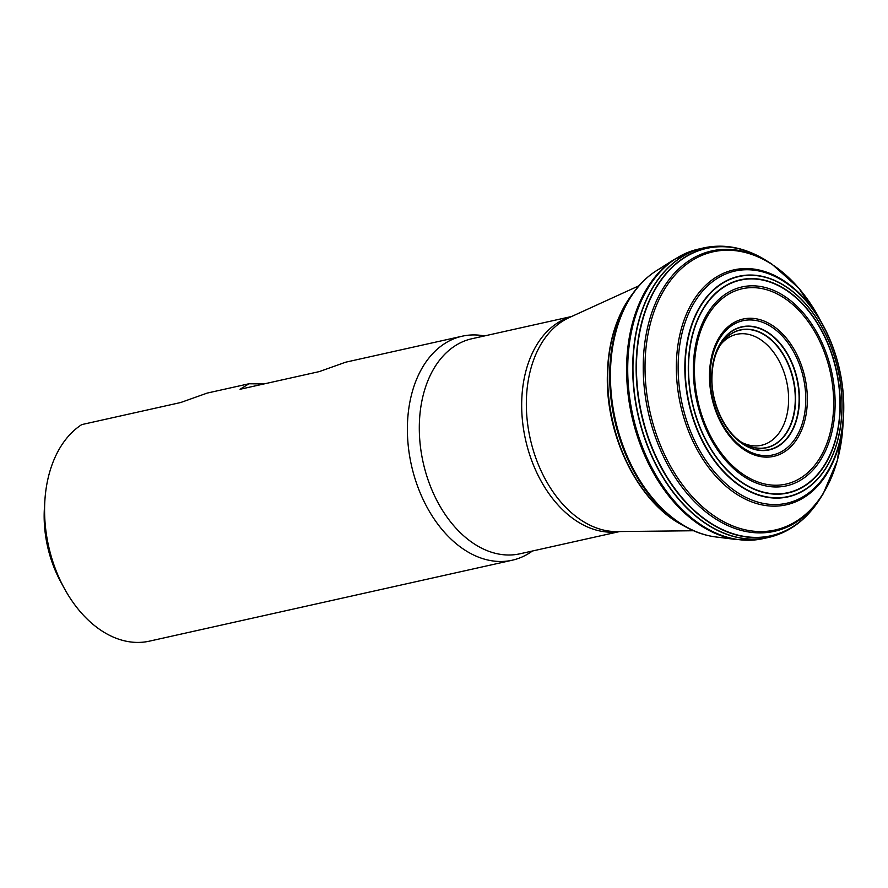 <?xml version="1.0" encoding="UTF-8"?>
<svg xmlns="http://www.w3.org/2000/svg" width="888" height="888" viewBox="0 0 888 888"><rect width="100%" height="100%" fill="white"/><g stroke="black" fill="none" stroke-linecap="round" stroke-linejoin="round"><path stroke-width="1.33" d="M688.522 367.343A108.88 73.693 77.4 0 0 801.487 487.534A108.88 73.693 77.4 0 0 802.763 304.329A108.88 73.693 77.4 0 0 688.522 367.343M688.289 367.288A109.224 73.926 77.4 0 0 801.598 487.845A109.224 73.926 77.4 0 0 802.874 304.073A109.224 73.926 77.4 0 0 688.289 367.288M685.17 366.833A112.709 76.29 77.4 0 0 802.097 491.242A112.709 76.29 77.4 0 0 803.429 301.598A112.709 76.29 77.4 0 0 685.17 366.833M684.837 366.811A113.009 76.49 77.4 0 0 802.075 491.541A113.009 76.49 77.4 0 0 803.407 301.409A113.009 76.49 77.4 0 0 684.837 366.811M704.573 247.708A148.363 100.422 77.4 0 0 632.955 366.711A148.363 100.422 77.4 0 0 769.186 537.307M764.213 259.285A147.397 99.767 77.4 0 0 763.935 259.118C744.299 247.574 724.586 243.767 704.783 247.663L704.328 247.763A148.363 100.422 77.4 0 0 632.711 366.755A148.363 100.422 77.4 0 0 768.941 537.373L769.397 537.262C788.977 532.378 805.194 520.546 818.059 501.764A147.397 99.767 77.4 0 0 818.248 501.487M484.448 335.942A114.774 77.689 77.4 0 0 462.215 336.197A114.774 77.689 77.4 0 0 407.381 428.127A114.774 77.689 77.4 0 0 512.198 560.228A114.774 77.689 77.4 0 0 532.423 551.004M44.866 500.677A114.774 77.689 77.4 0 0 44.578 509.057A114.774 77.689 77.4 0 0 64.502 588.722L60.895 582.128A96.404 65.257 77.4 0 1 44.4 508.18L44.866 500.677A114.774 77.689 77.4 0 1 81.752 424.597L180.697 402.519L207.159 393.095L248.94 383.771L240.06 389.277L319.214 371.617L345.676 362.193L462.215 336.197M64.502 588.722A114.774 77.689 77.4 0 0 149.395 641.158L512.198 560.228M263.991 383.938L248.94 383.771M724.952 425.019A60.195 40.748 77.4 0 0 727.294 428.405M743.767 443.534A60.195 40.748 77.4 0 0 792.152 420.246A60.195 40.748 77.4 0 0 775.124 343.911A60.195 40.748 77.4 0 0 721.433 343.401M712.953 364.102A60.195 40.748 77.4 0 0 712.265 368.165M737.362 439.849A56.843 38.484 77.4 0 0 738.15 440.37M742.59 442.823A56.843 38.484 77.4 0 0 786.624 381.418A56.843 38.484 77.4 0 0 720.668 344.544M717.693 348.651A56.843 38.484 77.4 0 0 717.193 349.461M722.377 420.579A60.362 40.859 77.4 0 0 725.03 424.997M743.867 443.589L743.867 443.589A60.362 40.859 77.4 0 0 792.462 420.324A60.362 40.859 77.4 0 0 775.368 343.712A60.362 40.859 77.4 0 0 721.489 343.312L721.489 343.312C715.428 351.981 712.243 363.458 711.932 377.733C711.199 404.762 726.406 434.399 743.867 443.589M712.354 368.143A60.362 40.859 77.4 0 0 711.821 373.271M711.765 377.378A62.793 42.502 77.4 0 0 776.911 446.686A62.793 42.502 77.4 0 0 777.644 341.036A62.793 42.502 77.4 0 0 711.765 377.378M711.699 377.311A63.059 42.691 77.4 0 0 777.122 446.919A63.059 42.691 77.4 0 0 777.866 340.814A63.059 42.691 77.4 0 0 711.699 377.311M710.134 375.779A68.753 46.531 77.4 0 0 781.462 451.67A68.753 46.531 77.4 0 0 782.261 335.986A68.753 46.531 77.4 0 0 710.134 375.779M709.479 375.391A70.352 47.619 77.4 0 0 782.461 453.047A70.352 47.619 77.4 0 0 783.294 334.687A70.352 47.619 77.4 0 0 709.479 375.391M694.416 368.931A100.1 67.754 77.4 0 0 798.268 479.42A100.1 67.754 77.4 0 0 799.444 311A100.1 67.754 77.4 0 0 694.416 368.931M693.35 368.576A101.887 68.964 77.4 0 0 799.067 481.052A101.887 68.964 77.4 0 0 800.266 309.612A101.887 68.964 77.4 0 0 693.35 368.576M678.132 366.344A118.948 80.508 77.4 0 0 801.531 497.635A118.948 80.508 77.4 0 0 802.93 297.502A118.948 80.508 77.4 0 0 678.132 366.344M676.345 366.278A120.357 81.463 77.4 0 0 753.501 502.541A120.357 81.463 77.4 0 0 842.867 424.198A120.357 81.463 77.4 0 0 819.346 318.781A120.357 81.463 77.4 0 0 728.46 271.373A120.357 81.463 77.4 0 0 676.345 366.278M645.021 365.945A142.513 96.459 77.4 0 0 741.236 528.815A142.513 96.459 77.4 0 0 843.156 421.245L837.295 460.617L823.087 493.983A143.645 97.225 77.4 0 0 823.087 493.983A143.645 97.225 77.4 0 1 711.077 515.861A143.645 97.225 77.4 0 1 643.234 365.978A143.645 97.225 77.4 0 1 771.739 263.991A143.645 97.225 77.4 0 1 771.783 264.025L798.823 288.178L820.867 321.334A142.513 96.459 77.4 0 0 711.277 252.236A142.513 96.459 77.4 0 0 645.021 365.945M839.993 379.798A143.645 97.225 77.4 0 0 835.619 360.195M818.436 501.209L818.059 501.764A147.397 99.767 77.4 0 1 703.762 518.67A147.397 99.767 77.4 0 1 636.141 366.311A147.397 99.767 77.4 0 1 763.935 259.118L764.501 259.451A147.23 99.656 77.4 0 0 636.463 366.3A147.23 99.656 77.4 0 0 704.195 518.614A147.23 99.656 77.4 0 0 818.436 501.209L823.065 494.028M841.236 420.834A147.23 99.656 77.4 0 0 841.258 419.747M839.371 388.422A147.23 99.656 77.4 0 0 837.639 377.689M834.387 363.103A147.23 99.656 77.4 0 0 831.39 352.647M819.791 323.498A147.23 99.656 77.4 0 0 819.313 322.522M841.125 421.867A147.397 99.767 77.4 0 0 841.147 420.812M839.66 391.397A147.397 99.767 77.4 0 0 838.538 383.416M832.766 357.531A147.397 99.767 77.4 0 0 830.391 349.839M819.236 322.577A147.397 99.767 77.4 0 0 818.769 321.634M661.76 267.654A140.382 95.016 77.4 0 0 657.62 269.974L674.214 259.463L697.036 249.439A148.34 100.4 77.4 0 0 697.036 249.439A148.34 100.4 77.4 0 0 627.716 367.887A148.34 100.4 77.4 0 0 761.615 538.949A148.34 100.4 77.4 0 0 761.638 538.949L768.941 537.373M828.537 463.714A148.34 100.4 77.4 0 0 828.693 463.125M830.857 453.38A148.34 100.4 77.4 0 0 831.09 452.147M796.802 298.49A148.34 100.4 77.4 0 0 796.07 297.469M674.214 259.463A148.085 100.233 77.4 0 0 626.606 368.22A148.085 100.233 77.4 0 0 736.707 539.582L761.615 538.949M825.895 468.231A148.085 100.233 77.4 0 0 826.051 467.676M635.087 290.432A139.76 94.594 77.4 0 0 609.679 374.747A139.76 94.594 77.4 0 0 688.122 528.171L681.374 524.553A136.519 92.408 77.4 0 1 607.692 376.257A136.519 92.408 77.4 0 1 630.513 296.581L635.087 290.432A139.76 94.594 77.4 0 1 635.12 290.398C641.713 281.885 649.217 275.08 657.62 269.974A140.382 95.016 77.4 0 0 610.422 374.37A140.382 95.016 77.4 0 0 717.215 537.118L736.707 539.582M688.122 528.171A139.76 94.594 77.4 0 0 688.167 528.194C697.757 533.1 707.436 536.075 717.215 537.118M607.603 376.323A136.364 92.297 77.4 0 0 680.941 524.309C638.028 501.121 606.215 436.685 607.325 376.778C607.736 345.021 615.373 318.426 630.225 296.992A136.364 92.297 77.4 0 0 607.603 376.323M633.488 474.891A133.866 90.609 77.4 0 0 639.194 483.882M609.623 351.326A133.866 90.609 77.4 0 0 608.28 361.882M779.109 445.721A66.356 44.911 77.4 0 0 780.219 444.577M753.979 326.962A66.356 44.911 77.4 0 0 752.491 326.396M781.917 345.565A71.162 48.163 -102.6 0 1 784.925 350.305M798.301 410.289A71.162 48.163 -102.6 0 1 797.602 415.873M705.76 305.183A102.253 69.22 77.4 0 0 704.251 306.937M687.334 342.79A102.253 69.22 77.4 0 0 685.98 349.45M709.112 453.124A102.253 69.22 77.4 0 0 713.164 458.585M743.711 483.838A102.253 69.22 77.4 0 0 745.82 484.781M766.3 277.378A120.402 81.496 -102.6 0 1 767.399 277.922M782.039 287.312A120.402 81.496 -102.6 0 1 783.671 288.611M823.387 466.677A120.402 81.496 -102.6 0 1 822.477 468.542M813.208 483.261A120.402 81.496 -102.6 0 1 812.442 484.226M825.507 468.831A137.696 93.207 77.4 0 0 825.751 468.165M829.059 457.298A137.696 93.207 77.4 0 0 829.403 455.933M793.672 295.771A137.696 93.207 77.4 0 0 792.773 294.683M662.404 273.893A141.98 96.104 -102.6 0 1 663.336 273.038M721.089 531.912A141.98 96.104 -102.6 0 1 719.879 531.535M607.725 384.504A131.235 88.833 -102.6 0 1 607.647 378.011A131.235 88.833 -102.6 0 1 607.714 374.07M627.805 464.102A131.235 88.833 -102.6 0 1 623.365 454.656M638.916 285.792L569.108 317.649A110.711 74.936 77.4 0 0 526.34 402.919A110.711 74.936 77.4 0 0 616.838 531.579L693.561 530.746M619.158 531.557A110.179 74.581 -102.6 0 1 521.678 404.14A110.179 74.581 -102.6 0 1 571.217 316.683M571.672 316.483L471.939 338.728A110.179 74.581 77.4 0 0 419.303 426.984A110.179 74.581 77.4 0 0 519.924 553.801L619.646 531.557M842.812 424.686L842.867 424.198C846.286 386.546 838.45 351.415 819.346 318.781L819.091 318.359M764.501 259.451L771.739 263.991M697.047 249.439L704.328 247.763M722.765 532.8L723.42 532.911M825.662 468.598L825.895 467.932M829.092 457.22L829.436 455.866M792.851 294.738L793.728 295.826"/></g></svg>
